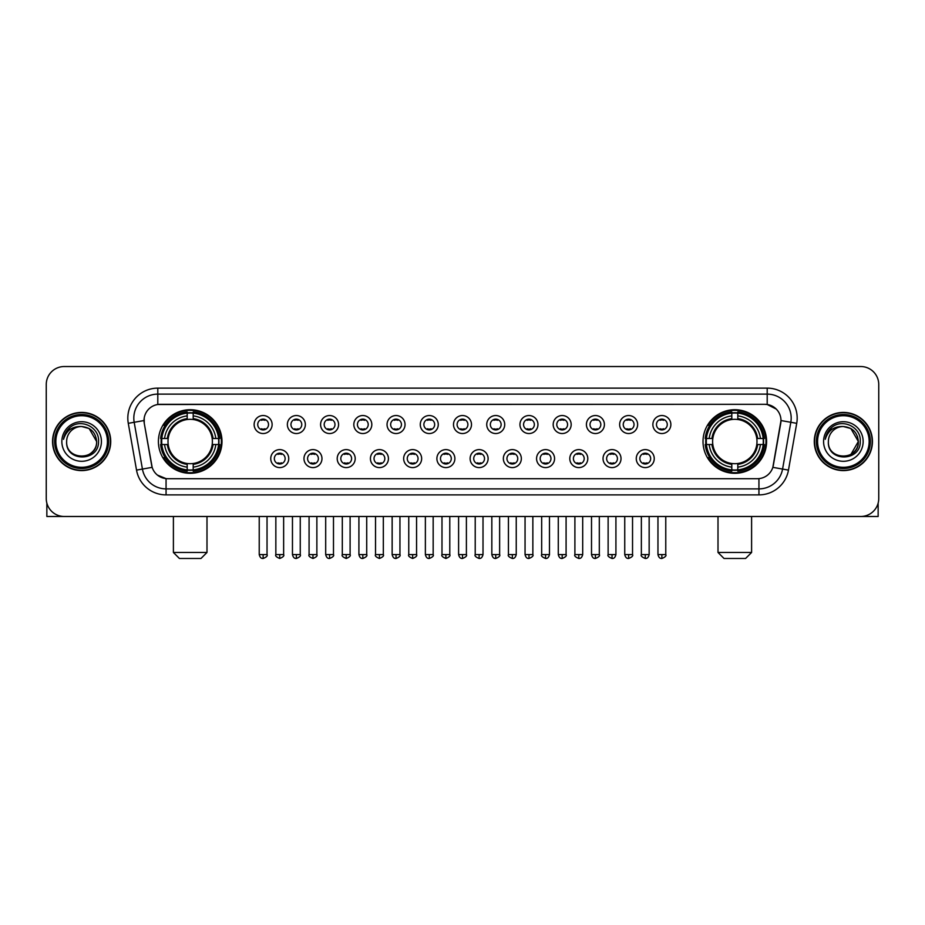 <?xml version="1.0" encoding="UTF-8"?>
<svg xmlns="http://www.w3.org/2000/svg" width="925" height="925" viewBox="0 0 925 925"><rect width="100%" height="100%" fill="white"/><g stroke="black" fill="none" stroke-linecap="round" stroke-linejoin="round"><path stroke-width="1.39" d="M703.012 441.502A31.785 31.785 0 0 0 734.797 473.299A31.785 31.785 0 0 0 766.594 441.502A31.785 31.785 0 0 0 734.797 409.717A31.785 31.785 0 0 0 703.012 441.502M158.406 441.502A31.785 31.785 0 0 0 190.203 473.299A31.785 31.785 0 0 0 221.988 441.502A31.785 31.785 0 0 0 190.203 409.717A31.785 31.785 0 0 0 158.406 441.502M288.739 458.603A8.996 8.996 0 0 1 279.743 467.599A8.996 8.996 0 0 1 270.748 458.603A8.996 8.996 0 0 1 279.743 449.608A8.996 8.996 0 0 1 288.739 458.603M274.343 458.603A5.4 5.4 0 0 0 279.743 464.003A5.4 5.4 0 0 0 285.143 458.603A5.4 5.4 0 0 0 279.743 453.204A5.4 5.4 0 0 0 274.343 458.603M321.969 458.603A8.996 8.996 0 0 1 312.974 467.599A8.996 8.996 0 0 1 303.978 458.603A8.996 8.996 0 0 1 312.974 449.608A8.996 8.996 0 0 1 321.969 458.603M307.574 458.603A5.4 5.4 0 0 0 312.974 464.003A5.4 5.4 0 0 0 318.373 458.603A5.4 5.4 0 0 0 312.974 453.204A5.4 5.4 0 0 0 307.574 458.603M355.2 458.603A8.996 8.996 0 0 1 346.204 467.599A8.996 8.996 0 0 1 337.209 458.603A8.996 8.996 0 0 1 346.204 449.608A8.996 8.996 0 0 1 355.2 458.603M340.805 458.603A5.4 5.4 0 0 0 346.204 464.003A5.4 5.4 0 0 0 351.604 458.603A5.4 5.4 0 0 0 346.204 453.204A5.4 5.4 0 0 0 340.805 458.603M388.431 458.603A8.996 8.996 0 0 1 379.435 467.599A8.996 8.996 0 0 1 370.428 458.603A8.996 8.996 0 0 1 379.435 449.608A8.996 8.996 0 0 1 388.431 458.603M374.035 458.603A5.4 5.4 0 0 0 379.435 464.003A5.4 5.4 0 0 0 384.823 458.603A5.4 5.4 0 0 0 379.435 453.204A5.4 5.4 0 0 0 374.035 458.603M421.65 458.603A8.996 8.996 0 0 1 412.654 467.599A8.996 8.996 0 0 1 403.658 458.603A8.996 8.996 0 0 1 412.654 449.608A8.996 8.996 0 0 1 421.65 458.603M407.254 458.603A5.4 5.4 0 0 0 412.654 464.003A5.4 5.4 0 0 0 418.054 458.603A5.4 5.4 0 0 0 412.654 453.204A5.4 5.4 0 0 0 407.254 458.603M454.88 458.603A8.996 8.996 0 0 1 445.885 467.599A8.996 8.996 0 0 1 436.889 458.603A8.996 8.996 0 0 1 445.885 449.608A8.996 8.996 0 0 1 454.88 458.603M440.485 458.603A5.4 5.4 0 0 0 445.885 464.003A5.4 5.4 0 0 0 451.284 458.603A5.4 5.4 0 0 0 445.885 453.204A5.4 5.4 0 0 0 440.485 458.603M488.111 458.603A8.996 8.996 0 0 1 479.115 467.599A8.996 8.996 0 0 1 470.12 458.603A8.996 8.996 0 0 1 479.115 449.608A8.996 8.996 0 0 1 488.111 458.603M473.716 458.603A5.4 5.4 0 0 0 479.115 464.003A5.4 5.4 0 0 0 484.515 458.603A5.4 5.4 0 0 0 479.115 453.204A5.4 5.4 0 0 0 473.716 458.603M521.342 458.603A8.996 8.996 0 0 1 512.346 467.599A8.996 8.996 0 0 1 503.35 458.603A8.996 8.996 0 0 1 512.346 449.608A8.996 8.996 0 0 1 521.342 458.603M506.946 458.603A5.4 5.4 0 0 0 512.346 464.003A5.4 5.4 0 0 0 517.746 458.603A5.4 5.4 0 0 0 512.346 453.204A5.4 5.4 0 0 0 506.946 458.603M554.572 458.603A8.996 8.996 0 0 1 545.565 467.599A8.996 8.996 0 0 1 536.569 458.603A8.996 8.996 0 0 1 545.565 449.608A8.996 8.996 0 0 1 554.572 458.603M540.177 458.603A5.4 5.4 0 0 0 545.565 464.003A5.4 5.4 0 0 0 550.965 458.603A5.4 5.4 0 0 0 545.565 453.204A5.4 5.4 0 0 0 540.177 458.603M587.791 458.603A8.996 8.996 0 0 1 578.796 467.599A8.996 8.996 0 0 1 569.8 458.603A8.996 8.996 0 0 1 578.796 449.608A8.996 8.996 0 0 1 587.791 458.603M573.396 458.603A5.4 5.4 0 0 0 578.796 464.003A5.4 5.4 0 0 0 584.195 458.603A5.4 5.4 0 0 0 578.796 453.204A5.4 5.4 0 0 0 573.396 458.603M621.022 458.603A8.996 8.996 0 0 1 612.026 467.599A8.996 8.996 0 0 1 603.031 458.603A8.996 8.996 0 0 1 612.026 449.608A8.996 8.996 0 0 1 621.022 458.603M606.627 458.603A5.4 5.4 0 0 0 612.026 464.003A5.4 5.4 0 0 0 617.426 458.603A5.4 5.4 0 0 0 612.026 453.204A5.4 5.4 0 0 0 606.627 458.603M654.253 458.603A8.996 8.996 0 0 1 645.257 467.599A8.996 8.996 0 0 1 636.261 458.603A8.996 8.996 0 0 1 645.257 449.608A8.996 8.996 0 0 1 654.253 458.603M639.857 458.603A5.4 5.4 0 0 0 645.257 464.003A5.4 5.4 0 0 0 650.657 458.603A5.4 5.4 0 0 0 645.257 453.204A5.4 5.4 0 0 0 639.857 458.603M272.123 424.529A8.996 8.996 0 0 1 263.128 433.536A8.996 8.996 0 0 1 254.132 424.529A8.996 8.996 0 0 1 263.128 415.533A8.996 8.996 0 0 1 272.123 424.529M257.728 424.529A5.4 5.4 0 0 0 263.128 429.928A5.4 5.4 0 0 0 268.528 424.529A5.4 5.4 0 0 0 263.128 419.141A5.4 5.4 0 0 0 257.728 424.529M305.354 424.529A8.996 8.996 0 0 1 296.358 433.536A8.996 8.996 0 0 1 287.363 424.529A8.996 8.996 0 0 1 296.358 415.533A8.996 8.996 0 0 1 305.354 424.529M290.959 424.529A5.4 5.4 0 0 0 296.358 429.928A5.4 5.4 0 0 0 301.758 424.529A5.4 5.4 0 0 0 296.358 419.141A5.4 5.4 0 0 0 290.959 424.529M338.585 424.529A8.996 8.996 0 0 1 329.589 433.536A8.996 8.996 0 0 1 320.593 424.529A8.996 8.996 0 0 1 329.589 415.533A8.996 8.996 0 0 1 338.585 424.529M324.189 424.529A5.4 5.4 0 0 0 329.589 429.928A5.4 5.4 0 0 0 334.989 424.529A5.4 5.4 0 0 0 329.589 419.141A5.4 5.4 0 0 0 324.189 424.529M371.815 424.529A8.996 8.996 0 0 1 362.82 433.536A8.996 8.996 0 0 1 353.824 424.529A8.996 8.996 0 0 1 362.82 415.533A8.996 8.996 0 0 1 371.815 424.529M357.42 424.529A5.4 5.4 0 0 0 362.82 429.928A5.4 5.4 0 0 0 368.219 424.529A5.4 5.4 0 0 0 362.82 419.141A5.4 5.4 0 0 0 357.42 424.529M405.046 424.529A8.996 8.996 0 0 1 396.039 433.536A8.996 8.996 0 0 1 387.043 424.529A8.996 8.996 0 0 1 396.039 415.533A8.996 8.996 0 0 1 405.046 424.529M390.651 424.529A5.4 5.4 0 0 0 396.039 429.928A5.4 5.4 0 0 0 401.438 424.529A5.4 5.4 0 0 0 396.039 419.141A5.4 5.4 0 0 0 390.651 424.529M438.265 424.529A8.996 8.996 0 0 1 429.269 433.536A8.996 8.996 0 0 1 420.274 424.529A8.996 8.996 0 0 1 429.269 415.533A8.996 8.996 0 0 1 438.265 424.529M423.87 424.529A5.4 5.4 0 0 0 429.269 429.928A5.4 5.4 0 0 0 434.669 424.529A5.4 5.4 0 0 0 429.269 419.141A5.4 5.4 0 0 0 423.87 424.529M471.496 424.529A8.996 8.996 0 0 1 462.5 433.536A8.996 8.996 0 0 1 453.504 424.529A8.996 8.996 0 0 1 462.5 415.533A8.996 8.996 0 0 1 471.496 424.529M457.1 424.529A5.4 5.4 0 0 0 462.5 429.928A5.4 5.4 0 0 0 467.9 424.529A5.4 5.4 0 0 0 462.5 419.141A5.4 5.4 0 0 0 457.1 424.529M504.726 424.529A8.996 8.996 0 0 1 495.731 433.536A8.996 8.996 0 0 1 486.735 424.529A8.996 8.996 0 0 1 495.731 415.533A8.996 8.996 0 0 1 504.726 424.529M490.331 424.529A5.4 5.4 0 0 0 495.731 429.928A5.4 5.4 0 0 0 501.13 424.529A5.4 5.4 0 0 0 495.731 419.141A5.4 5.4 0 0 0 490.331 424.529M537.957 424.529A8.996 8.996 0 0 1 528.961 433.536A8.996 8.996 0 0 1 519.954 424.529A8.996 8.996 0 0 1 528.961 415.533A8.996 8.996 0 0 1 537.957 424.529M523.562 424.529A5.4 5.4 0 0 0 528.961 429.928A5.4 5.4 0 0 0 534.349 424.529A5.4 5.4 0 0 0 528.961 419.141A5.4 5.4 0 0 0 523.562 424.529M571.176 424.529A8.996 8.996 0 0 1 562.18 433.536A8.996 8.996 0 0 1 553.185 424.529A8.996 8.996 0 0 1 562.18 415.533A8.996 8.996 0 0 1 571.176 424.529M556.781 424.529A5.4 5.4 0 0 0 562.18 429.928A5.4 5.4 0 0 0 567.58 424.529A5.4 5.4 0 0 0 562.18 419.141A5.4 5.4 0 0 0 556.781 424.529M604.407 424.529A8.996 8.996 0 0 1 595.411 433.536A8.996 8.996 0 0 1 586.415 424.529A8.996 8.996 0 0 1 595.411 415.533A8.996 8.996 0 0 1 604.407 424.529M590.011 424.529A5.4 5.4 0 0 0 595.411 429.928A5.4 5.4 0 0 0 600.811 424.529A5.4 5.4 0 0 0 595.411 419.141A5.4 5.4 0 0 0 590.011 424.529M637.637 424.529A8.996 8.996 0 0 1 628.642 433.536A8.996 8.996 0 0 1 619.646 424.529A8.996 8.996 0 0 1 628.642 415.533A8.996 8.996 0 0 1 637.637 424.529M623.242 424.529A5.4 5.4 0 0 0 628.642 429.928A5.4 5.4 0 0 0 634.041 424.529A5.4 5.4 0 0 0 628.642 419.141A5.4 5.4 0 0 0 623.242 424.529M670.868 424.529A8.996 8.996 0 0 1 661.872 433.536A8.996 8.996 0 0 1 652.877 424.529A8.996 8.996 0 0 1 661.872 415.533A8.996 8.996 0 0 1 670.868 424.529M656.472 424.529A5.4 5.4 0 0 0 661.872 429.928A5.4 5.4 0 0 0 667.272 424.529A5.4 5.4 0 0 0 661.872 419.141A5.4 5.4 0 0 0 656.472 424.529M136.53 470.108L128.274 423.326A29.993 29.993 0 0 1 157.805 388.13L767.195 388.13A29.993 29.993 0 0 1 796.726 423.326L788.47 470.108A29.993 29.993 0 0 1 758.939 494.887L166.061 494.887A29.993 29.993 0 0 1 136.53 470.108L142.427 469.067L134.183 422.286A23.992 23.992 0 0 1 157.805 394.119L767.195 394.119A23.992 23.992 0 0 1 790.817 422.286L782.573 469.067A23.992 23.992 0 0 1 758.939 488.886L166.061 488.886A23.992 23.992 0 0 1 142.427 469.067L152.162 467.345L144.265 423.326A16.199 16.199 0 0 1 160.21 404.317L764.79 404.317A16.199 16.199 0 0 1 780.735 423.326L773.335 465.31A16.199 16.199 0 0 1 757.39 478.699L167.61 478.699A16.199 16.199 0 0 1 151.665 465.31L144.265 423.326L144.196 418.112M161.262 444.509A29.091 29.091 0 0 1 161.262 438.508M705.868 444.509A29.091 29.091 0 0 1 705.868 438.508M52.552 441.502A29.091 29.091 0 0 0 81.643 470.594A29.091 29.091 0 0 0 110.723 441.502A29.091 29.091 0 0 0 81.643 412.423A29.091 29.091 0 0 0 52.552 441.502M814.278 441.502A29.091 29.091 0 0 0 843.357 470.594A29.091 29.091 0 0 0 872.448 441.502A29.091 29.091 0 0 0 843.357 412.423A29.091 29.091 0 0 0 814.278 441.502M157.805 388.13L157.805 404.502L764.79 404.317L767.195 404.502L776.237 409.058M757.39 478.699L167.61 478.699M166.061 494.887L166.061 478.618L157.412 475.08M796.726 423.326L780.989 420.551L772.837 467.345L788.47 470.108M878.75 384.522A17.991 17.991 0 0 0 860.759 366.531L64.241 366.531A17.991 17.991 0 0 0 46.25 384.522L46.25 498.483A17.991 17.991 0 0 0 64.241 516.485L860.759 516.485A17.991 17.991 0 0 0 878.75 498.483L878.75 384.522L878.75 498.483M46.25 384.522L46.25 498.483M860.759 366.531L64.241 366.531M64.241 516.485L860.759 516.485M46.851 503.096L46.851 516.485L116.423 516.485M107.427 441.502A25.796 25.796 0 0 0 81.643 415.718A25.796 25.796 0 0 0 55.847 441.502A25.796 25.796 0 0 0 81.643 467.298A25.796 25.796 0 0 0 107.427 441.502M108.63 441.502A26.987 26.987 0 0 0 81.643 414.516A26.987 26.987 0 0 0 54.644 441.502A26.987 26.987 0 0 0 81.643 468.501A26.987 26.987 0 0 0 108.63 441.502M110.422 441.502A28.791 28.791 0 0 0 81.643 412.723A28.791 28.791 0 0 0 52.852 441.502A28.791 28.791 0 0 0 81.643 470.293A28.791 28.791 0 0 0 110.422 441.502M96.628 441.502C95.737 432.403 90.743 427.396 81.643 426.517L89.135 428.518L96.628 441.502L89.135 428.518L81.643 426.517L89.135 428.518L96.628 441.502L89.135 428.518L81.643 426.517L89.135 428.518L96.628 441.502C97.553 460.847 65.721 460.847 66.646 441.502C65.305 462.315 99.229 461.853 98.524 441.502C99.634 427.223 80.926 418.146 70.138 427.35C66.38 430.495 64.172 434.484 63.524 439.329C66.357 430.391 72.393 426.124 81.643 426.517L89.135 428.518L96.628 441.502C97.553 460.847 65.721 460.847 66.646 441.502C65.721 460.847 97.553 460.847 96.628 441.502C97.553 460.847 65.721 460.847 66.646 441.502C65.721 460.847 97.553 460.847 96.628 441.502C97.553 460.847 65.721 460.847 66.646 441.502C65.721 460.847 97.553 460.847 96.628 441.502C97.553 460.847 65.721 460.847 66.646 441.502C65.721 460.847 97.553 460.847 96.628 441.502C97.553 460.847 65.721 460.847 66.646 441.502C65.721 460.847 97.553 460.847 96.628 441.502C97.553 460.847 65.721 460.847 66.646 441.502C65.721 460.847 97.553 460.847 96.628 441.502C97.553 460.847 65.721 460.847 66.646 441.502A14.997 14.997 0 0 1 81.643 426.517L89.135 428.518L96.628 441.502C97.229 453.146 82.267 460.881 73.133 453.863M61.848 441.502A19.795 19.795 0 0 0 81.643 461.297A19.795 19.795 0 0 0 101.426 441.502A19.795 19.795 0 0 0 81.643 421.719A19.795 19.795 0 0 0 61.848 441.502M70.138 427.35L65.71 432.611M65.444 433.12L65.837 432.391L65.444 433.12M200.991 558.469L179.404 558.469L173.403 552.468L206.992 552.468L200.991 558.469M193.198 469.9L193.198 471.103A29.75 29.75 0 0 0 219.792 444.509L218.589 444.509A28.548 28.548 0 0 1 193.198 469.9L193.198 467.125A25.796 25.796 0 0 0 215.814 444.509L212.183 444.509A22.188 22.188 0 0 0 193.198 419.522L193.198 413.117A28.548 28.548 0 0 1 218.589 438.508L219.792 438.508A29.75 29.75 0 0 0 193.198 411.914L193.198 413.117M161.806 444.509L160.603 444.509A29.75 29.75 0 0 0 187.197 471.103L187.197 469.9A28.548 28.548 0 0 1 161.806 444.509L164.581 444.509A25.796 25.796 0 0 0 187.197 467.125L187.197 463.494A22.188 22.188 0 0 0 212.183 444.509L213.074 444.509A23.067 23.067 0 0 1 193.198 464.385L193.198 467.125M187.197 413.117L187.197 411.914A29.75 29.75 0 0 0 160.603 438.508L161.806 438.508A28.548 28.548 0 0 1 187.197 413.117L187.197 415.892A25.796 25.796 0 0 0 164.581 438.508L168.211 438.508A22.188 22.188 0 0 0 187.197 463.494L187.197 464.385A23.067 23.067 0 0 1 167.321 444.509L164.581 444.509M161.863 444.509A28.49 28.49 0 0 1 161.863 438.508M193.198 413.174A28.49 28.49 0 0 0 187.197 413.174M218.531 438.508A28.49 28.49 0 0 1 218.531 444.509M218.589 438.508L215.814 438.508A25.796 25.796 0 0 0 193.198 415.892M215.814 444.509L218.589 444.509M187.197 467.125L187.197 469.9M212.183 438.508L215.814 438.508M193.198 463.529L193.198 464.385M187.197 463.494A22.188 22.188 0 0 1 168.211 444.509L167.321 444.509M193.198 469.842A28.49 28.49 0 0 1 187.197 469.842M164.581 438.508L161.806 438.508M187.197 419.476L187.197 415.892M193.198 419.522A22.188 22.188 0 0 0 168.211 438.508L167.321 438.508A23.067 23.067 0 0 1 187.197 418.632M193.198 419.488L193.198 418.632A23.067 23.067 0 0 1 213.074 438.508M165.24 425.315L163.54 425.315A31.184 31.184 0 0 1 221.387 441.502A31.184 31.184 0 0 1 163.54 457.702L165.24 457.702M745.596 558.469L724.009 558.469L718.008 552.468L751.597 552.468L745.596 558.469M737.803 469.9L737.803 471.103A29.75 29.75 0 0 0 764.397 444.509L763.194 444.509A28.548 28.548 0 0 1 737.803 469.9L737.803 467.125A25.796 25.796 0 0 0 760.419 444.509L756.789 444.509A22.188 22.188 0 0 0 737.803 419.522L737.803 413.117A28.548 28.548 0 0 1 763.194 438.508L764.397 438.508A29.75 29.75 0 0 0 737.803 411.914L737.803 413.117M706.411 444.509L705.208 444.509A29.75 29.75 0 0 0 731.802 471.103L731.802 469.9A28.548 28.548 0 0 1 706.411 444.509L709.186 444.509A25.796 25.796 0 0 0 731.802 467.125L731.802 463.494A22.188 22.188 0 0 0 756.789 444.509L757.679 444.509A23.067 23.067 0 0 1 737.803 464.385L737.803 467.125M731.802 413.117L731.802 411.914A29.75 29.75 0 0 0 705.208 438.508L706.411 438.508A28.548 28.548 0 0 1 731.802 413.117L731.802 415.892A25.796 25.796 0 0 0 709.186 438.508L712.817 438.508A22.188 22.188 0 0 0 731.802 463.494L731.802 464.385A23.067 23.067 0 0 1 711.926 444.509L709.186 444.509M706.469 444.509A28.49 28.49 0 0 1 706.469 438.508M737.803 413.174A28.49 28.49 0 0 0 731.802 413.174M763.137 438.508A28.49 28.49 0 0 1 763.137 444.509M763.194 438.508L760.419 438.508A25.796 25.796 0 0 0 737.803 415.892M760.419 444.509L763.194 444.509M731.802 467.125L731.802 469.9M756.789 438.508L760.419 438.508M737.803 463.529L737.803 464.385M731.802 463.494A22.188 22.188 0 0 1 712.817 444.509L711.926 444.509M737.803 469.842A28.49 28.49 0 0 1 731.802 469.842M709.186 438.508L706.411 438.508M731.802 419.476L731.802 415.892M737.803 419.522A22.188 22.188 0 0 0 712.817 438.508L711.926 438.508A23.067 23.067 0 0 1 731.802 418.632M737.803 419.488L737.803 418.632A23.067 23.067 0 0 1 757.679 438.508M709.845 425.315L708.145 425.315A31.184 31.184 0 0 1 765.993 441.502A31.184 31.184 0 0 1 708.145 457.702L709.845 457.702M261.336 429.628L261.336 428.772A4.602 4.602 0 0 0 264.932 428.772L264.932 429.628M264.932 419.441L264.932 420.297A4.602 4.602 0 0 0 261.336 420.297L261.336 419.441M294.566 429.628L294.566 428.772A4.602 4.602 0 0 0 298.162 428.772L298.162 429.628M298.162 419.441L298.162 420.297A4.602 4.602 0 0 0 294.566 420.297L294.566 419.441M327.785 429.628L327.785 428.772A4.602 4.602 0 0 0 331.393 428.772L331.393 429.628M331.393 419.441L331.393 420.297A4.602 4.602 0 0 0 327.785 420.297L327.785 419.441M361.016 429.628L361.016 428.772A4.602 4.602 0 0 0 364.612 428.772L364.612 429.628M364.612 419.441L364.612 420.297A4.602 4.602 0 0 0 361.016 420.297L361.016 419.441M394.247 429.628L394.247 428.772A4.602 4.602 0 0 0 397.842 428.772L397.842 429.628M397.842 419.441L397.842 420.297A4.602 4.602 0 0 0 394.247 420.297L394.247 419.441M427.477 429.628L427.477 428.772A4.602 4.602 0 0 0 431.073 428.772L431.073 429.628M431.073 419.441L431.073 420.297A4.602 4.602 0 0 0 427.477 420.297L427.477 419.441M460.696 429.628L460.696 428.772A4.602 4.602 0 0 0 464.304 428.772L464.304 429.628M464.304 419.441L464.304 420.297A4.602 4.602 0 0 0 460.696 420.297L460.696 419.441M493.927 429.628L493.927 428.772A4.602 4.602 0 0 0 497.523 428.772L497.523 429.628M497.523 419.441L497.523 420.297A4.602 4.602 0 0 0 493.927 420.297L493.927 419.441M527.158 429.628L527.158 428.772A4.602 4.602 0 0 0 530.753 428.772L530.753 429.628M530.753 419.441L530.753 420.297A4.602 4.602 0 0 0 527.158 420.297L527.158 419.441M560.388 429.628L560.388 428.772A4.602 4.602 0 0 0 563.984 428.772L563.984 429.628M563.984 419.441L563.984 420.297A4.602 4.602 0 0 0 560.388 420.297L560.388 419.441M593.607 429.628L593.607 428.772A4.602 4.602 0 0 0 597.215 428.772L597.215 429.628M597.215 419.441L597.215 420.297A4.602 4.602 0 0 0 593.607 420.297L593.607 419.441M626.838 429.628L626.838 428.772A4.602 4.602 0 0 0 630.434 428.772L630.434 429.628M630.434 419.441L630.434 420.297A4.602 4.602 0 0 0 626.838 420.297L626.838 419.441M660.068 429.628L660.068 428.772A4.602 4.602 0 0 0 663.664 428.772L663.664 429.628M663.664 419.441L663.664 420.297A4.602 4.602 0 0 0 660.068 420.297L660.068 419.441M277.951 463.691L277.951 462.835A4.602 4.602 0 0 0 281.547 462.835L281.547 463.691M281.547 453.516L281.547 454.372A4.602 4.602 0 0 0 277.951 454.372L277.951 453.516M311.17 463.691L311.17 462.835A4.602 4.602 0 0 0 314.778 462.835L314.778 463.691M314.778 453.516L314.778 454.372A4.602 4.602 0 0 0 311.17 454.372L311.17 453.516M344.401 463.691L344.401 462.835A4.602 4.602 0 0 0 347.997 462.835L347.997 463.691M347.997 453.516L347.997 454.372A4.602 4.602 0 0 0 344.401 454.372L344.401 453.516M377.631 463.691L377.631 462.835A4.602 4.602 0 0 0 381.227 462.835L381.227 463.691M381.227 453.516L381.227 454.372A4.602 4.602 0 0 0 377.631 454.372L377.631 453.516M410.862 463.691L410.862 462.835A4.602 4.602 0 0 0 414.458 462.835L414.458 463.691M414.458 453.516L414.458 454.372A4.602 4.602 0 0 0 410.862 454.372L410.862 453.516M444.081 463.691L444.081 462.835A4.602 4.602 0 0 0 447.688 462.835L447.688 463.691M447.688 453.516L447.688 454.372A4.602 4.602 0 0 0 444.081 454.372L444.081 453.516M477.312 463.691L477.312 462.835A4.602 4.602 0 0 0 480.919 462.835L480.919 463.691M480.919 453.516L480.919 454.372A4.602 4.602 0 0 0 477.312 454.372L477.312 453.516M510.542 463.691L510.542 462.835A4.602 4.602 0 0 0 514.138 462.835L514.138 463.691M514.138 453.516L514.138 454.372A4.602 4.602 0 0 0 510.542 454.372L510.542 453.516M543.773 463.691L543.773 462.835A4.602 4.602 0 0 0 547.369 462.835L547.369 463.691M547.369 453.516L547.369 454.372A4.602 4.602 0 0 0 543.773 454.372L543.773 453.516M577.003 463.691L577.003 462.835A4.602 4.602 0 0 0 580.599 462.835L580.599 463.691M580.599 453.516L580.599 454.372A4.602 4.602 0 0 0 577.003 454.372L577.003 453.516M610.222 463.691L610.222 462.835A4.602 4.602 0 0 0 613.83 462.835L613.83 463.691M613.83 453.516L613.83 454.372A4.602 4.602 0 0 0 610.222 454.372L610.222 453.516M643.453 463.691L643.453 462.835A4.602 4.602 0 0 0 647.049 462.835L647.049 463.691M647.049 453.516L647.049 454.372A4.602 4.602 0 0 0 643.453 454.372L643.453 453.516M878.149 503.096L878.149 516.485L808.577 516.485M869.153 441.502A25.796 25.796 0 0 0 843.357 415.718A25.796 25.796 0 0 0 817.573 441.502A25.796 25.796 0 0 0 843.357 467.298A25.796 25.796 0 0 0 869.153 441.502M870.356 441.502A26.987 26.987 0 0 0 843.357 414.516A26.987 26.987 0 0 0 816.37 441.502A26.987 26.987 0 0 0 843.357 468.501A26.987 26.987 0 0 0 870.356 441.502M872.148 441.502A28.791 28.791 0 0 0 843.357 412.723A28.791 28.791 0 0 0 814.578 441.502A28.791 28.791 0 0 0 843.357 470.293A28.791 28.791 0 0 0 872.148 441.502M857.475 436.427L858.354 441.502L850.861 428.518L843.357 426.517L850.861 428.518L858.354 441.502L850.861 428.518L843.357 426.517L850.861 428.518L858.354 441.502L850.861 428.518L843.357 426.517L850.861 428.518L858.354 441.502C859.279 460.847 827.447 460.847 828.372 441.502C827.031 462.315 860.955 461.853 860.25 441.502C861.36 427.223 842.652 418.146 831.864 427.35C828.106 430.495 825.898 434.484 825.25 439.329C828.083 430.391 834.119 426.124 843.357 426.517L850.861 428.518L858.354 441.502C859.279 460.847 827.447 460.847 828.372 441.502C827.447 460.847 859.279 460.847 858.354 441.502L850.861 454.499L858.354 441.502C859.279 460.847 827.447 460.847 828.372 441.502C827.447 460.847 859.279 460.847 858.354 441.502C859.279 460.847 827.447 460.847 828.372 441.502C827.447 460.847 859.279 460.847 858.354 441.502C859.279 460.847 827.447 460.847 828.372 441.502C827.447 460.847 859.279 460.847 858.354 441.502C859.279 460.847 827.447 460.847 828.372 441.502C827.447 460.847 859.279 460.847 858.354 441.502C859.279 460.847 827.447 460.847 828.372 441.502A14.997 14.997 0 0 1 843.357 426.517L850.861 428.518L858.354 441.502C858.955 453.146 843.993 460.881 834.859 453.863M843.357 426.517C852.468 427.396 857.463 432.403 858.354 441.502M823.574 441.502A19.795 19.795 0 0 0 843.357 461.297A19.795 19.795 0 0 0 863.152 441.502A19.795 19.795 0 0 0 843.357 421.719A19.795 19.795 0 0 0 823.574 441.502M831.864 427.35L827.436 432.611M827.17 433.12L827.563 432.391M767.195 388.13L767.195 404.502M128.274 423.326L134.183 422.286A23.992 23.992 0 0 1 133.813 418.112M134.183 422.286L144.011 420.551M758.939 478.618L758.939 494.887M193.198 463.494A22.188 22.188 0 0 0 212.183 444.509M187.197 470.108A28.756 28.756 0 0 0 193.198 470.108M218.797 444.509A28.756 28.756 0 0 0 218.797 438.508M193.198 412.908A28.756 28.756 0 0 0 187.197 412.908M737.803 463.494A22.188 22.188 0 0 0 756.789 444.509M731.802 470.108A28.756 28.756 0 0 0 737.803 470.108M763.403 444.509A28.756 28.756 0 0 0 763.403 438.508M737.803 412.908A28.756 28.756 0 0 0 731.802 412.908M263.128 554.572L259.231 554.572C259.913 557.347 261.208 558.642 263.128 558.469L263.128 554.572L267.036 554.572L267.036 516.485M296.358 554.572L292.462 554.572C293.144 557.347 294.439 558.642 296.358 558.469L296.358 554.572L300.255 554.572L300.255 516.485M329.589 554.572L325.692 554.572C326.375 557.347 327.67 558.642 329.589 558.469L329.589 554.572L333.486 554.572L333.486 516.485M362.82 554.572L358.912 554.572C359.594 557.347 360.9 558.642 362.82 558.469L362.82 554.572L366.716 554.572L366.716 516.485M396.039 554.572L392.142 554.572C392.824 557.347 394.131 558.642 396.039 558.469L396.039 554.572L399.947 554.572L399.947 516.485M429.269 554.572L425.373 554.572C426.055 557.347 427.35 558.642 429.269 558.469L429.269 554.572L433.166 554.572L433.166 516.485M462.5 554.572L458.603 554.572C459.286 557.347 460.581 558.642 462.5 558.469L462.5 554.572L466.397 554.572L466.397 516.485M495.731 554.572L491.834 554.572C492.505 557.347 493.811 558.642 495.731 558.469L495.731 554.572L499.627 554.572L499.627 516.485M528.961 554.572L525.053 554.572C525.735 557.347 527.042 558.642 528.961 558.469L528.961 554.572L532.858 554.572L532.858 516.485M562.18 554.572L558.284 554.572C558.966 557.347 560.261 558.642 562.18 558.469L562.18 554.572L566.088 554.572L566.088 516.485M595.411 554.572L591.514 554.572C592.197 557.347 593.492 558.642 595.411 558.469L595.411 554.572L599.308 554.572L599.308 516.485M628.642 554.572L624.745 554.572C625.427 557.347 626.722 558.642 628.642 558.469L628.642 554.572L632.538 554.572L632.538 516.485M661.872 554.572L657.964 554.572C658.646 557.347 659.953 558.642 661.872 558.469L661.872 554.572L665.769 554.572L665.769 516.485M279.743 554.572L275.847 554.572C275.06 555.809 276.355 557.116 279.743 558.469L279.743 554.572L283.64 554.572L283.64 516.485M312.974 554.572L309.077 554.572C308.279 555.809 309.586 557.116 312.974 558.469L312.974 554.572L316.87 554.572L316.87 516.485M346.204 554.572L342.308 554.572C341.51 555.809 342.817 557.116 346.204 558.469L346.204 554.572L350.101 554.572L350.101 516.485M379.435 554.572L375.527 554.572C374.741 555.809 376.036 557.116 379.435 558.469L379.435 554.572L383.332 554.572L383.332 516.485M412.654 554.572L408.757 554.572C407.971 555.809 409.266 557.116 412.654 558.469L412.654 554.572L416.562 554.572L416.562 516.485M445.885 554.572L441.988 554.572C441.202 555.809 442.497 557.116 445.885 558.469L445.885 554.572L449.781 554.572L449.781 516.485M479.115 554.572L475.219 554.572C474.421 555.809 475.728 557.116 479.115 558.469L479.115 554.572L483.012 554.572L483.012 516.485M512.346 554.572L508.438 554.572C507.652 555.809 508.947 557.116 512.346 558.469L512.346 554.572L516.243 554.572L516.243 516.485M545.565 554.572L541.668 554.572C540.882 555.809 542.177 557.116 545.565 558.469L545.565 554.572L549.473 554.572L549.473 516.485M578.796 554.572L574.899 554.572C574.113 555.809 575.408 557.116 578.796 558.469L578.796 554.572L582.692 554.572L582.692 516.485M612.026 554.572L608.13 554.572C607.332 555.809 608.638 557.116 612.026 558.469L612.026 554.572L615.923 554.572L615.923 516.485M645.257 554.572L641.36 554.572C640.562 555.809 641.869 557.116 645.257 558.469L645.257 554.572L649.153 554.572L649.153 516.485M206.992 516.485L206.992 552.468M173.403 516.485L173.403 552.468M751.597 516.485L751.597 552.468M718.008 516.485L718.008 552.468M259.231 554.572L259.231 516.485M267.036 554.572C267.822 555.809 266.527 557.116 263.128 558.469M292.462 554.572L292.462 516.485M300.255 554.572C301.053 555.809 299.746 557.116 296.358 558.469M325.692 554.572L325.692 516.485M333.486 554.572C334.272 555.809 332.977 557.116 329.589 558.469M358.912 554.572L358.912 516.485M366.716 554.572C367.502 555.809 366.208 557.116 362.82 558.469M392.142 554.572L392.142 516.485M399.947 554.572C400.733 555.809 399.438 557.116 396.039 558.469M425.373 554.572L425.373 516.485M433.166 554.572C433.964 555.809 432.657 557.116 429.269 558.469M458.603 554.572L458.603 516.485M466.397 554.572C467.194 555.809 465.888 557.116 462.5 558.469M491.834 554.572L491.834 516.485M499.627 554.572C500.413 555.809 499.118 557.116 495.731 558.469M525.053 554.572L525.053 516.485M532.858 554.572C533.644 555.809 532.349 557.116 528.961 558.469M558.284 554.572L558.284 516.485M566.088 554.572C566.875 555.809 565.58 557.116 562.18 558.469M591.514 554.572L591.514 516.485M599.308 554.572C600.105 555.809 598.799 557.116 595.411 558.469M624.745 554.572L624.745 516.485M632.538 554.572C633.324 555.809 632.029 557.116 628.642 558.469M657.964 554.572L657.964 516.485M665.769 554.572C666.555 555.809 665.26 557.116 661.872 558.469M275.847 554.572L275.847 516.485M283.64 554.572C284.438 555.809 283.131 557.116 279.743 558.469M309.077 554.572L309.077 516.485M316.87 554.572C317.668 555.809 316.362 557.116 312.974 558.469M342.308 554.572L342.308 516.485M350.101 554.572C350.887 555.809 349.592 557.116 346.204 558.469M375.527 554.572L375.527 516.485M383.332 554.572C384.118 555.809 382.823 557.116 379.435 558.469M408.757 554.572L408.757 516.485M416.562 554.572C417.348 555.809 416.053 557.116 412.654 558.469M441.988 554.572L441.988 516.485M449.781 554.572C450.579 555.809 449.272 557.116 445.885 558.469M475.219 554.572L475.219 516.485M483.012 554.572C482.33 557.347 481.035 558.642 479.115 558.469M508.438 554.572L508.438 516.485M516.243 554.572C515.56 557.347 514.265 558.642 512.346 558.469M541.668 554.572L541.668 516.485M549.473 554.572C548.791 557.347 547.484 558.642 545.565 558.469M574.899 554.572L574.899 516.485M582.692 554.572C582.022 557.347 580.715 558.642 578.796 558.469M608.13 554.572L608.13 516.485M615.923 554.572C615.241 557.347 613.946 558.642 612.026 558.469M641.36 554.572L641.36 516.485M649.153 554.572C648.471 557.347 647.176 558.642 645.257 558.469"/></g></svg>
